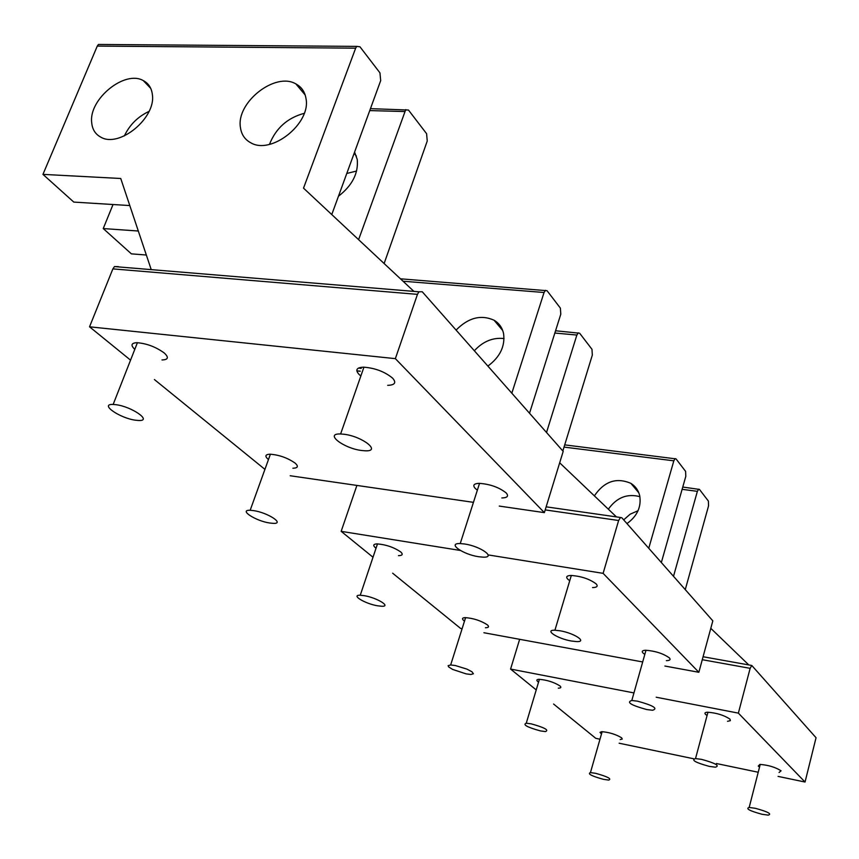 <?xml version="1.0" encoding="UTF-8"?>
<svg xmlns="http://www.w3.org/2000/svg" width="859" height="859" viewBox="0 0 859 859"><rect width="100%" height="100%" fill="white"/><g stroke="black" fill="none" stroke-linecap="round" stroke-linejoin="round"><path stroke-width="1.29" d="M115.621 404.653L113.152 404.449C98.731 403.751 120.281 418.526 135.947 420.255L138.567 420.481C152.956 421.307 131.631 406.414 115.621 404.653M253.588 510.611L250.173 510.278C238.287 509.763 255.778 521.037 269.737 523.013L273.269 523.367C285.124 523.958 267.793 512.619 253.588 510.611M343.847 434.235L340.615 433.978C323.854 433.226 343.686 448.484 361.757 450.513L365.182 450.803C381.847 451.684 362.348 436.297 343.847 434.235M464.601 543.983L460.231 543.564C446.669 543.028 462.851 554.452 478.603 556.718L483.123 557.158C496.62 557.77 480.653 546.27 464.601 543.983M637.528 701.169L631.816 700.482C626.125 702.232 631.107 705.26 646.763 709.555L652.582 710.253C658.305 708.525 653.291 705.497 637.528 701.169M755.415 808.319L749.177 807.449C745.354 808.598 749.617 810.875 761.954 814.257L768.268 815.137C772.112 813.999 767.828 811.723 755.415 808.319M560.1 630.796L554.925 630.227C543.865 629.84 557.523 638.709 571.353 641.007L576.647 641.598C587.674 642.038 574.156 633.115 560.1 630.796M701.567 759.367L695.522 758.583C690.861 759.99 695.457 762.588 709.287 766.378L715.418 767.184C720.1 765.788 715.483 763.189 701.567 759.367M455.281 665.521L450.664 664.963L448.108 665.682L448.656 666.906L452.618 669.419L466.179 673.896L470.882 674.465L473.416 673.767L471.967 671.77L466.942 669.118L455.281 665.521M595.631 773.315L590.444 772.595C587.245 773.787 591.593 776.042 603.48 779.349L608.73 780.09C611.952 778.898 607.581 776.643 595.631 773.315M364.366 595.695L360.254 595.244C350.397 594.857 365.021 603.727 377.509 605.788L381.718 606.261C391.564 606.701 377.026 597.778 364.366 595.695M531.227 723.858L526.266 723.203C522.455 724.652 527.168 727.229 540.418 730.912L545.454 731.578C549.298 730.139 544.552 727.562 531.227 723.858M638.044 510.729L630.205 514.165L623.677 519.867M805.044 782.034L816.05 737.731L751.775 665.467L750.143 668.334L738.364 713.12L805.044 782.034L778.082 776.396M758.218 772.252L716.395 763.522M693.696 758.776L619.135 743.218M599.979 739.212L595.792 738.343L553.593 704.036M536.231 689.917L510.579 669.064L633.953 692.923M656.201 697.229L738.364 713.12M601.472 734.005L599.99 732.34L601.794 731.675C609.278 732.308 615.882 734.348 621.605 737.795L622.249 739.051L620.166 739.567M759.549 767.055L758.25 766.088L759.893 764.403C768.418 765.09 775.484 767.227 781.089 770.824L779.081 772.477M707.075 715.526L705.561 714.387C704.316 713.077 704.992 712.358 707.591 712.218C716.642 712.906 724.116 715.225 729.989 719.166L730.375 720.669L727.552 721.302M538.55 682.143L537.788 681.584C536.199 680.188 536.617 679.437 539.044 679.308C546.936 679.941 553.905 682.143 559.95 685.922C561.475 687.286 561.045 688.038 558.64 688.156L558.286 688.156M626.963 523.593C637.303 516.087 641.544 506.746 639.676 495.557C638.355 490.285 635.435 486.226 630.925 483.381C616.472 477.164 604.285 481.319 594.364 495.858M639.912 496.674C627.231 493.324 616.708 497.501 608.344 509.183M710.801 628.337L748.78 664.93M510.579 669.064L519.652 639.311M682.765 487.042L699.462 489.426L708.396 501.076L708.557 505.854L685.267 589.618M698.721 489.158L697.368 491.348L673.51 576.303M564.717 444.876L676.044 458.899L685.6 471.366L685.804 476.337L661.344 562.527M675.217 458.609L673.832 460.821L648.76 548.278M698.85 672.286L712.83 620.842L621.787 517.73L620.456 517.483L618.63 520.5L603.115 573.35L698.85 672.286L664.877 666.036M642.682 661.956L483.885 632.729M462.099 628.724L460.617 628.444L392.66 573.211M373.01 557.233L341.163 531.345L460.284 550.447M488.137 554.914L603.115 573.35M464.504 621.121L463.753 620.552C461.712 618.759 462.206 617.782 465.224 617.621C473.534 618.265 480.911 620.67 487.354 624.837C489.308 626.608 488.803 627.564 485.829 627.714L485.442 627.725M644.808 654.408L643.08 653.087C641.458 651.369 642.296 650.424 645.603 650.252C655.213 650.95 663.127 653.484 669.333 657.854C670.858 659.551 670.009 660.474 666.767 660.635L666.369 660.635M569.732 580.738L567.81 579.234C565.662 576.926 566.693 575.659 570.902 575.444C581.114 576.164 589.521 578.966 596.135 583.873C598.165 586.149 597.112 587.384 592.978 587.588L592.57 587.588M376.038 548.214L375.415 547.741C372.763 545.379 373.311 544.091 377.069 543.887C385.841 544.552 393.69 547.215 400.627 551.865C403.172 554.184 402.592 555.451 398.887 555.644L398.479 555.644M487.88 366.084C500.013 357.054 505.253 346.231 503.578 333.614C502.279 327.687 499.111 323.22 494.075 320.224C480.976 314.383 468.316 317.68 456.097 330.092M504.05 338.553C492.894 337.319 482.994 341.388 474.351 350.762M559.681 462.797L616.451 516.914M341.163 531.345L356.904 485.421M555.558 330.769L579.642 333.217L591.98 349.302L592.323 355.1L562.838 450.975M578.3 332.841L576.861 335.053L546.517 432.485M400.455 278.81L547.043 290.707L560.39 308.123L560.787 314.211L529.52 413.243M545.476 290.31L544.058 292.5L511.824 393.197M338.467 196.228C352.276 185.501 358.536 173.26 357.247 159.484L354.584 152.107M356.603 171.038L346.778 173.454M138.31 231.017L103.241 228.558L131.384 253.856L146.341 255.026M544.37 512.63L563.193 451.372L422.252 291.77L418.934 291.802L417.463 294.358L395.365 358.643L544.37 512.63L499.262 506.08M473.449 502.343L290.192 475.746M264.926 469.368L154.405 379.538M130.557 360.146L89.54 326.807L395.365 358.643M268.459 459.565L268.191 459.35C264.658 456.183 265.238 454.465 269.941 454.186C279.207 454.883 287.615 457.879 295.185 463.151C298.578 466.276 297.955 467.962 293.327 468.219L292.876 468.219M477.357 490.156L475.36 488.535C472.45 485.356 473.696 483.628 479.097 483.338C489.931 484.089 498.939 487.268 506.101 492.862C508.85 495.987 507.572 497.683 502.279 497.941L501.828 497.952M360.855 375.984L359.116 374.47C355.046 369.993 356.485 367.555 363.443 367.158C374.964 367.974 384.692 371.646 392.627 378.164C396.471 382.588 394.979 384.972 388.171 385.326L387.667 385.326M134.788 349.366C130.504 345.254 131.202 343.031 136.882 342.687C146.696 343.46 155.812 346.886 164.241 352.985C168.879 357.28 168.3 359.599 162.501 359.942L161.986 359.942M240.445 127.551C241.422 134.562 244.879 139.641 250.807 142.798C271.433 155.178 311.291 123.299 305.987 98.495C304.881 91.795 301.509 86.942 295.883 83.914C275.202 71.555 235.914 102.597 240.445 127.551M304.226 113.334C287.497 117.833 275.911 128.174 269.468 144.366M151.227 269.629L120.743 178.489L42.95 174.377L73.788 202.09L129.795 205.559M149.047 111.391C137.902 116.62 129.677 124.791 124.372 135.894M152.397 94.78C151.646 88.155 148.628 83.43 143.313 80.617C124.866 69.719 88.735 99.096 91.677 122.472C92.278 129.365 95.36 134.283 100.922 137.215C119.337 148.145 155.994 118.016 152.397 94.78M331.767 214.567L380.687 80.628L379.936 72.843L359.964 46.794L356.743 46.386L355.658 48.168L303.517 188.142L413.898 291.384M89.54 326.807L112.873 268.878L114.472 266.58L118.317 266.623M370.454 108.653L408.465 110.038L426.59 133.682L427.245 141.016L384.123 263.53M103.241 228.558L113.034 204.517M405.738 109.608L358.6 239.661M42.95 174.377L97.282 46.085L98.441 44.453L101.652 44.485M702.275 659.701L750.143 668.334M682.121 489.319L697.368 491.348M564.03 447.088L673.832 460.821M545.207 509.902L618.63 520.5M500.657 328.074L501.677 328.159M554.839 333.034L576.861 335.053M403.043 281.226L544.058 292.5M360.232 371.26L356.839 370.895M361.242 368.382L358.45 368.082M112.873 268.878L417.463 294.358M369.746 110.586L404.525 111.541M97.282 46.085L355.658 48.168M137.408 342.698L113.152 404.449M270.402 454.186L250.173 510.278M363.937 367.158L340.615 433.978M479.547 483.338L460.231 543.564M645.989 650.252L631.816 700.482M760.236 764.392L749.177 807.449M571.321 575.444L554.925 630.227M707.956 712.218L695.522 758.583M465.61 617.61L450.664 664.963M602.138 731.664L590.444 772.595M377.488 543.887L360.254 595.244M539.409 679.297L526.266 723.203M638.806 492.787L630.925 483.381M703.081 656.738L751.775 665.467M502.698 330.5L494.075 320.224M546.141 506.831L620.456 517.483M498.574 325.582L500.185 325.733M356.41 156.08L354.123 153.353M305.181 94.995L295.883 83.914M150.733 88.391L143.313 80.617M360.254 371.195L356.829 370.82M114.472 266.58L418.934 291.802M98.441 44.453L356.743 46.386"/></g></svg>
